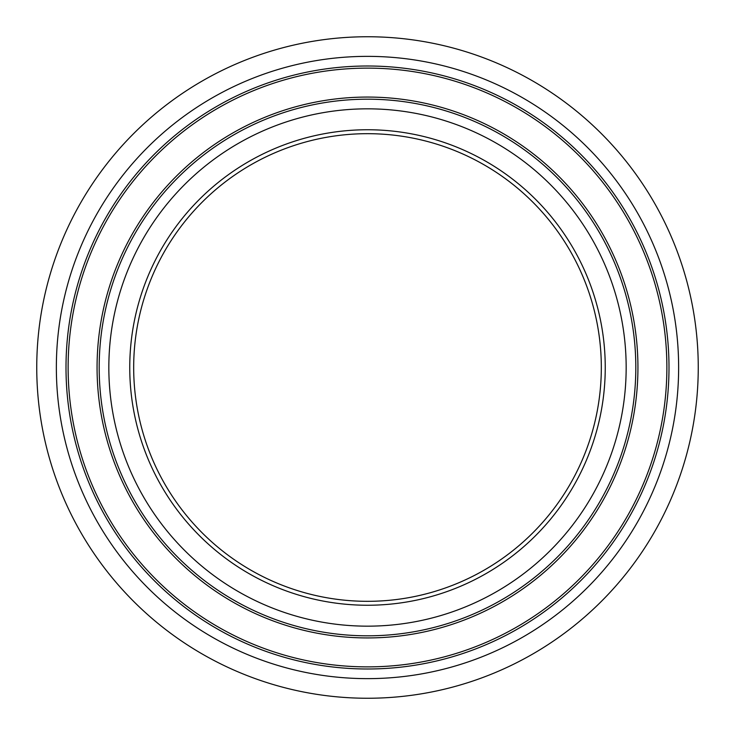 <?xml version="1.0" encoding="UTF-8"?>
<svg xmlns="http://www.w3.org/2000/svg" width="735" height="735" viewBox="0 0 735 735"><rect width="100%" height="100%" fill="white"/><g stroke="black" fill="none" stroke-linecap="round" stroke-linejoin="round"><path stroke-width="1.1" d="M367.5 36.75A330.75 330.75 0 0 0 81.061 532.875A330.75 330.75 0 0 0 653.939 532.875A330.75 330.75 0 0 0 367.5 36.75M367.5 133.678A233.822 233.822 0 0 0 133.678 367.5A233.822 233.822 0 0 0 367.5 601.322A233.822 233.822 0 0 0 601.322 367.5A233.822 233.822 0 0 0 367.5 133.678M56.356 367.5A311.144 311.144 0 0 0 523.072 636.951A311.144 311.144 0 0 0 523.072 98.049A311.144 311.144 0 0 0 56.356 367.5M66.003 367.5A301.497 301.497 0 0 1 367.5 66.003A301.497 301.497 0 0 1 668.997 367.5A301.497 301.497 0 0 1 367.5 668.997A301.497 301.497 0 0 1 66.003 367.5M666.875 367.5A299.375 299.375 0 0 0 367.5 68.125A299.375 299.375 0 0 0 68.125 367.5A299.375 299.375 0 0 0 367.5 666.875A299.375 299.375 0 0 0 666.875 367.5M626.165 367.5A258.665 258.665 0 0 1 238.168 591.51A258.665 258.665 0 0 1 238.168 143.49A258.665 258.665 0 0 1 626.165 367.5M635.812 367.5A268.312 268.312 0 0 0 367.5 99.188A268.312 268.312 0 0 0 99.188 367.5A268.312 268.312 0 0 0 367.5 635.812A268.312 268.312 0 0 0 635.812 367.5M367.5 97.066A270.434 270.434 0 0 0 97.066 367.5A270.434 270.434 0 0 0 367.5 637.934A270.434 270.434 0 0 0 637.934 367.5A270.434 270.434 0 0 0 367.5 97.066M605.245 367.5A237.745 237.745 0 0 0 248.623 161.608A237.745 237.745 0 0 0 248.623 573.392A237.745 237.745 0 0 0 605.245 367.5"/></g></svg>
